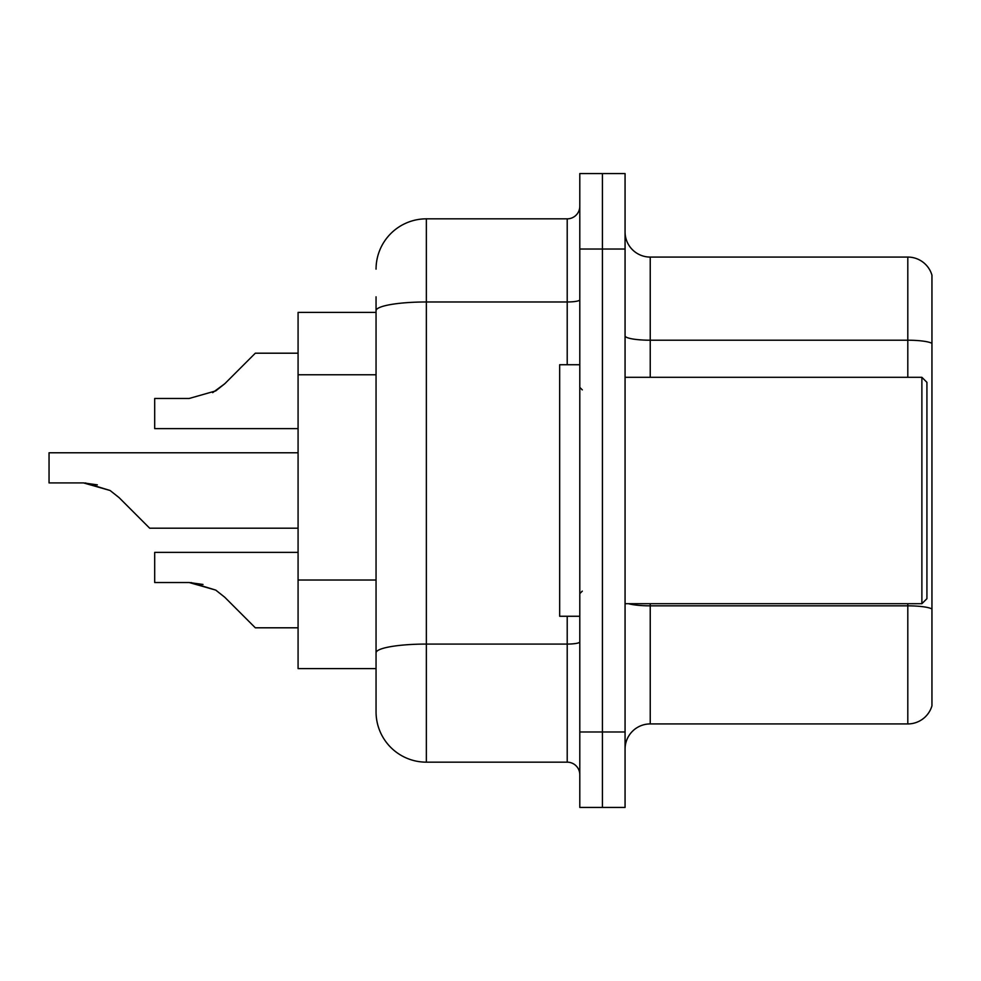 <?xml version="1.0" encoding="UTF-8"?>
<svg xmlns="http://www.w3.org/2000/svg" width="981" height="981" viewBox="0 0 981 981"><rect width="100%" height="100%" fill="white"/><g stroke="black" fill="none" stroke-linecap="round" stroke-linejoin="round"><path stroke-width="1.47" d="M376.054 312.412L298.077 312.412L298.077 668.588L376.054 668.588L376.054 711.85L376.054 296.814M625.069 749.079A25.15 25.15 0 0 1 650.231 723.929L907.805 723.929L907.805 603.695M602.432 731.973L602.432 807.437L625.069 807.437L625.069 731.973L602.432 731.973L602.432 807.437L579.796 807.437L579.796 731.973L602.432 731.973L602.432 249.027L602.432 731.973M579.796 731.973L579.796 173.563L602.432 173.563L602.432 249.027L602.432 173.563L625.069 173.563L625.069 731.973M931.95 275.183A25.15 25.15 0 0 0 907.805 257.071A25.15 25.15 0 0 1 931.95 275.183L931.95 705.817A25.15 25.15 0 0 1 907.805 723.929M931.95 343.362L931.95 343.362A25.15 4.365 180 0 0 907.805 340.211L907.805 257.071L650.231 257.071A25.15 25.15 0 0 1 625.069 231.921A25.15 25.15 0 0 0 650.231 257.071L650.231 377.305M931.95 343.706L931.95 608.98A25.15 4.365 180 0 0 907.805 605.841L650.231 605.841L650.231 723.929M376.054 269.15A50.313 50.313 0 0 1 426.355 218.837L426.355 762.163L567.214 762.163L567.214 616.264M426.355 218.837L567.214 218.837A12.581 12.581 0 0 0 579.796 206.268M376.054 661.55L376.054 652.806A50.313 8.731 180 0 1 426.355 644.076L567.214 644.076A12.581 2.183 0 0 0 579.796 641.893M579.796 774.732A12.581 12.581 0 0 0 567.214 762.163M426.355 762.163A50.313 50.313 0 0 1 376.054 711.85M298.077 552.377L154.691 552.377L154.691 582.53L189.198 582.53L203.006 584.455L189.198 582.53L154.691 582.53L189.198 582.53L203.006 584.455L189.198 582.53L154.691 582.53L189.198 582.53L203.006 584.455L189.198 582.53L154.691 582.53L189.198 582.53L203.006 584.455L189.198 582.53L154.691 582.53L189.198 582.53L203.006 584.455L189.198 582.53L154.691 582.53L189.198 582.53L203.006 584.455L189.198 582.53L154.691 582.53L189.198 582.53L203.006 584.455L189.198 582.53L154.691 582.53L189.198 582.53L203.006 584.455L189.198 582.53L154.691 582.53L189.198 582.53L203.006 584.455L189.198 582.53L154.691 582.53L189.198 582.53L203.006 584.455L189.198 582.53L154.691 582.53L189.198 582.53L215.759 590.108L191.087 582.567L215.759 590.108L191.087 582.567L215.759 590.108L191.087 582.567L215.759 590.108L191.087 582.567L215.759 590.108L191.087 582.567L215.759 590.108L191.087 582.567L215.759 590.108L191.087 582.567L215.759 590.108L191.087 582.567L215.759 590.108L191.087 582.567L215.759 590.108L191.087 582.567L215.759 590.108L224.772 597.257L255.318 627.803L298.077 627.803M215.759 590.108L224.772 597.257M298.077 452.768L49.05 452.768L49.05 482.922L83.544 482.922L49.05 482.922L83.544 482.922L49.05 482.922L83.544 482.922L49.05 482.922L83.544 482.922L49.05 482.922L83.544 482.922L49.05 482.922L83.544 482.922L49.05 482.922L83.544 482.922L49.05 482.922L83.544 482.922L49.05 482.922L83.544 482.922L49.05 482.922L83.544 482.922L49.05 482.922L83.544 482.922L110.105 490.5L85.445 482.959L110.105 490.5L85.445 482.959L110.105 490.5L85.445 482.959L110.105 490.5L85.445 482.959L110.105 490.5L85.445 482.959L110.105 490.5L85.445 482.959L110.105 490.5L85.445 482.959L110.105 490.5L85.445 482.959L110.105 490.5L85.445 482.959L110.105 490.5L85.445 482.959L110.105 490.5L119.118 497.649L149.664 528.195L298.077 528.195M110.105 490.5L119.118 497.649M298.077 353.197L255.318 353.197L224.772 383.743L215.759 390.892L189.198 398.47L154.691 398.47L154.691 428.623L298.077 428.623M224.772 383.743L212.669 392.658M921.882 377.305L926.922 382.332L926.922 598.668L921.882 603.695L921.882 377.305L625.069 377.305M579.796 364.736L559.673 364.736L559.673 616.264L579.796 616.264M97.352 484.847L83.544 482.922M376.054 374.767L298.077 374.767M376.054 580.029L298.077 580.029M907.805 377.305L907.805 340.211L650.231 340.211A25.15 4.365 0 0 1 625.069 335.845M625.069 249.027L579.796 249.027M650.231 603.695L650.231 605.841A25.15 4.365 0 0 1 628.563 603.695M376.054 310.719A50.313 8.731 180 0 1 426.355 301.976L567.214 301.976L567.214 218.837M567.214 364.736L567.214 301.976A12.581 2.183 0 0 0 579.796 299.794M625.069 603.695L921.882 603.695M582.309 389.886L579.796 387.372M582.309 591.114L579.796 593.628"/></g></svg>
